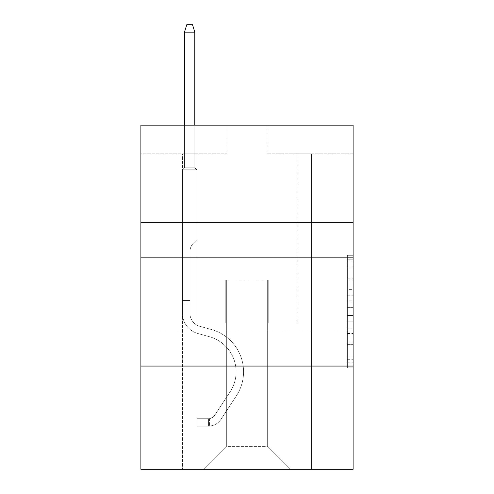 <?xml version="1.0" encoding="UTF-8"?>
<svg xmlns="http://www.w3.org/2000/svg" width="494" height="494" viewBox="0 0 494 494"><rect width="100%" height="100%" fill="white"/><g stroke="black" fill="none" stroke-linecap="round" stroke-linejoin="round"><path stroke-width="0.37" stroke-dasharray="2.47 1.85" d="M347.368 289.626L347.368 307.639L353.105 307.639L353.105 362.244L353.105 260.912L353.105 307.639L347.368 307.639L347.368 259.227L347.368 367.876L347.368 255.281L347.368 359.996L353.105 359.996L347.368 359.996L353.105 359.996L347.368 359.996L347.368 341.978L347.368 367.876L353.105 367.876L353.105 255.281L353.105 359.712L353.105 315.518L347.368 315.518L353.105 315.518L353.105 341.978L353.105 263.166L347.368 263.166L353.105 263.166L353.105 367.876L353.105 260.912L353.105 367.876L347.368 367.876L347.368 255.281L353.105 255.281L353.105 260.912L353.105 255.281L353.105 260.912L353.105 255.281L353.105 259.227L353.105 255.281L347.368 255.281L347.368 263.166L353.105 263.166L347.368 263.166L347.368 289.626L353.105 289.626M353.105 294.375L353.105 257.67L353.105 294.375M140.895 294.375L140.895 257.67L140.895 294.375M353.105 300.883L353.105 295.251L353.105 300.883L347.368 300.883L347.368 278.227L347.368 344.936L347.368 328.189L353.105 328.189L347.368 328.189L347.368 367.876L353.105 367.876L347.368 367.876L353.105 367.876L347.368 367.876L347.368 255.281L353.105 255.281L347.368 255.281L353.105 255.281L347.368 255.281L347.368 300.883L353.105 300.883M353.105 366.066L353.105 469.3L140.895 469.3L140.895 366.066L353.105 366.066L353.105 125.18L267.075 125.18L353.105 125.18L353.105 153.856L353.105 125.18L140.895 125.18L226.925 125.18L140.895 125.18L140.895 153.856L226.925 153.856L140.895 153.856L140.895 125.18L140.895 222.683L353.105 222.683L140.895 222.683L140.895 366.066L353.105 366.066L140.895 366.066M182.477 469.3L311.523 469.3L311.523 153.856L297.184 153.856L311.523 153.856L297.184 153.856L311.523 153.856L297.184 153.856L311.523 153.856L297.184 153.856L311.523 153.856L297.184 153.856L311.523 153.856L297.184 153.856L311.523 153.856L297.184 153.856L311.523 153.856L297.184 153.856L311.523 153.856L311.523 469.3L311.523 153.856L311.523 469.3L311.523 153.856L311.523 469.3L311.523 153.856L311.523 469.3L311.523 153.856L311.523 469.3L311.523 153.856L311.523 469.3L311.523 153.856L311.523 469.3L311.523 153.856L311.523 469.3L182.477 469.3L203.411 469.3L182.477 469.3L203.411 469.3L182.477 469.3L203.411 469.3L182.477 469.3L203.411 469.3L182.477 469.3L203.411 469.3L182.477 469.3L203.411 469.3L182.477 469.3L203.411 469.3L182.477 469.3L182.477 153.856L196.816 153.856L182.477 153.856L196.816 153.856L182.477 153.856L196.816 153.856L182.477 153.856L196.816 153.856L182.477 153.856L196.816 153.856L182.477 153.856L196.816 153.856L182.477 153.856L196.816 153.856L182.477 153.856L196.816 153.856L182.477 153.856L182.477 469.3M353.105 153.856L267.075 153.856L353.105 153.856M226.351 446.36L226.351 280.036L226.351 446.36L226.351 280.036L267.649 280.036L267.649 446.36L226.351 446.36L203.411 469.3L226.351 446.36L226.351 280.036L226.351 446.36L226.351 280.036L225.777 280.036L225.777 323.051L196.816 323.051L196.816 153.856L196.816 323.051L196.816 153.856L196.816 323.051L196.816 153.856L196.816 323.051L196.816 153.856L196.816 323.051L196.816 153.856L196.816 323.051L196.816 153.856L196.816 323.051L196.816 153.856L196.816 323.051L196.816 153.856L196.816 323.051L225.777 323.051L196.816 323.051L225.777 323.051L196.816 323.051L225.777 323.051L196.816 323.051L225.777 323.051L196.816 323.051L225.777 323.051L196.816 323.051L225.777 323.051L196.816 323.051L225.777 323.051L196.816 323.051L225.777 323.051L225.777 280.036L225.777 323.051L225.777 280.036L225.777 323.051L225.777 280.036L225.777 323.051L225.777 280.036L225.777 323.051L225.777 280.036L225.777 323.051L225.777 280.036L225.777 323.051L225.777 280.036L225.777 323.051L225.777 280.036L226.351 280.036L225.777 280.036L226.351 280.036L225.777 280.036L226.351 280.036L225.777 280.036L226.351 280.036L225.777 280.036L226.351 280.036L225.777 280.036L226.351 280.036L225.777 280.036L226.351 280.036L225.777 280.036L226.351 280.036L226.351 446.36L203.411 469.3L226.351 446.36L226.351 280.036L226.351 446.36L203.411 469.3L226.351 446.36L226.351 280.036L226.351 446.36L203.411 469.3L226.351 446.36L226.351 280.036L226.351 446.36L203.411 469.3L226.351 446.36L226.351 280.036L226.351 446.36L203.411 469.3L226.351 446.36L226.351 280.036L226.351 446.36L203.411 469.3L226.351 446.36L203.411 469.3L226.351 446.36L267.649 446.36L267.649 280.036L267.649 446.36L290.589 469.3L267.649 446.36L267.649 280.036L267.649 446.36L290.589 469.3L267.649 446.36L267.649 280.036L267.649 446.36L290.589 469.3L267.649 446.36L267.649 280.036L267.649 446.36L290.589 469.3L267.649 446.36L267.649 280.036L267.649 446.36L290.589 469.3L267.649 446.36L267.649 280.036L267.649 446.36L290.589 469.3L267.649 446.36L267.649 280.036L267.649 446.36L290.589 469.3L267.649 446.36L267.649 280.036L267.649 446.36L290.589 469.3L267.649 446.36L267.649 280.036L226.351 280.036L226.351 446.36L203.411 469.3L226.351 446.36M268.223 280.036L267.649 280.036L268.223 280.036L267.649 280.036L268.223 280.036L267.649 280.036L268.223 280.036L267.649 280.036L268.223 280.036L267.649 280.036L268.223 280.036L267.649 280.036L268.223 280.036L267.649 280.036L268.223 280.036L267.649 280.036L268.223 280.036L268.223 323.051L268.223 280.036M290.589 469.3L267.649 446.36L290.589 469.3M267.075 153.856L267.075 125.18L267.075 153.856M226.925 153.856L226.925 125.18L226.925 153.856M297.184 153.856L297.184 323.051L268.223 323.051L297.184 323.051L268.223 323.051L297.184 323.051L268.223 323.051L297.184 323.051L268.223 323.051L297.184 323.051L268.223 323.051L297.184 323.051L268.223 323.051L297.184 323.051L268.223 323.051L297.184 323.051L268.223 323.051L297.184 323.051L297.184 153.856M353.105 222.683L140.895 222.683M347.368 307.639L353.105 307.639L347.368 307.639M347.368 259.227L347.368 255.281L347.368 259.227L353.105 259.227L347.368 259.227M347.368 344.651L347.368 321.149L347.368 344.651L353.105 344.651L347.368 344.651M347.368 321.149L347.368 315.518L353.105 315.518L347.368 315.518L347.368 321.149L353.105 321.149L347.368 321.149M347.368 278.227L347.368 263.166L347.368 278.227L353.105 278.227L347.368 278.227M347.368 255.281L353.105 255.281L347.368 255.281L347.368 260.912L347.368 255.281L353.105 255.281M347.368 367.876L353.105 367.876L347.368 367.876L347.368 362.244L347.368 367.876M182.477 304.008L182.477 169.8L196.816 169.8L182.477 169.8L184.484 167.793L194.809 167.793L184.484 167.793L182.477 169.8L196.816 169.8L196.816 239.775L193.586 243.005A12.461 12.461 0 0 0 189.937 251.817A12.461 12.461 0 0 1 193.586 243.005L196.816 239.775L196.816 169.8L182.477 169.8L184.484 167.793L194.809 167.793L196.816 169.8L182.477 169.8L196.816 169.8L194.809 167.793L184.484 167.793L182.477 169.8L184.484 167.793L194.809 167.793L196.816 169.8L182.477 169.8L196.816 169.8L196.816 239.775L193.586 243.005A12.461 12.461 0 0 0 189.937 251.817A12.461 12.461 0 0 1 193.586 243.005L196.816 239.775L196.816 169.8L182.477 169.8L184.484 167.793L182.477 169.8L196.816 169.8L182.477 169.8L184.484 167.793L194.809 167.793L184.484 167.793L182.477 169.8L196.816 169.8L194.809 167.793L196.816 169.8L182.477 169.8L184.484 167.793L194.809 167.793L184.484 167.793L182.477 169.8L196.816 169.8L196.816 239.775L193.586 243.005A12.461 12.461 0 0 0 189.937 251.817A12.461 12.461 0 0 1 193.586 243.005L196.816 239.775L196.816 169.8L182.477 169.8L184.484 167.793L194.809 167.793L196.816 169.8L182.477 169.8L196.816 169.8L194.809 167.793L184.484 167.793L182.477 169.8L184.484 167.793L194.809 167.793L196.816 169.8L182.477 169.8L182.477 313.307A20.933 20.933 0 0 0 197.791 333.475A20.933 20.933 0 0 1 182.477 313.307L182.477 169.8L182.477 313.307A20.933 20.933 0 0 0 197.791 333.475A20.933 20.933 0 0 1 182.477 313.307L182.477 169.8L182.477 313.307A20.933 20.933 0 0 0 197.791 333.475A20.933 20.933 0 0 1 182.477 313.307L182.477 169.8L196.816 169.8L196.816 239.775L193.586 243.005A12.461 12.461 0 0 0 189.937 251.817A12.461 12.461 0 0 1 193.586 243.005L196.816 239.775L196.816 169.8L182.477 169.8L182.477 313.307A20.933 20.933 0 0 0 197.791 333.475L209.462 336.723L197.791 333.475A20.933 20.933 0 0 1 182.477 313.307L182.477 169.8L196.816 169.8L194.809 167.793L184.484 167.793L182.477 169.8L196.816 169.8L196.816 239.775L193.586 243.005A12.461 12.461 0 0 0 189.937 251.817A12.461 12.461 0 0 1 193.586 243.005L196.816 239.775L196.816 169.8L182.477 169.8L182.477 313.307A20.933 20.933 0 0 0 197.791 333.475A20.933 20.933 0 0 1 182.477 313.307L182.477 169.8L196.816 169.8L194.809 167.793L196.816 169.8L196.816 239.775L193.586 243.005A12.461 12.461 0 0 0 189.937 251.817A12.461 12.461 0 0 1 193.586 243.005L196.816 239.775L196.816 169.8L182.477 169.8L182.477 313.307A20.933 20.933 0 0 0 197.791 333.475A20.933 20.933 0 0 1 182.477 313.307L182.477 169.8L196.816 169.8L194.809 167.793L184.484 167.793L194.809 167.793L196.816 169.8L182.477 169.8L196.816 169.8L196.816 239.775L193.586 243.005A12.461 12.461 0 0 0 189.937 251.817A12.461 12.461 0 0 1 193.586 243.005L196.816 239.775L196.816 169.8L182.477 169.8L182.477 313.307A20.933 20.933 0 0 0 197.791 333.475L209.462 336.723L197.791 333.475A20.933 20.933 0 0 1 182.477 313.307L182.477 169.8L196.816 169.8L194.809 167.793L184.484 167.793L182.477 169.8L196.816 169.8L196.816 239.775L193.586 243.005A12.461 12.461 0 0 0 189.937 251.817A12.461 12.461 0 0 1 193.586 243.005L196.816 239.775L196.816 169.8L182.477 169.8L182.477 313.307L182.477 304.008L189.937 304.008L189.937 300.568L182.477 300.568L189.937 300.568L189.937 313.307L189.937 251.817L189.937 313.307A13.48 13.48 0 0 0 199.792 326.293A13.48 13.48 0 0 1 189.937 313.307L189.937 251.817L189.937 313.307L189.937 300.568L182.477 300.568L189.937 300.568L189.937 313.307A13.48 13.48 0 0 0 199.792 326.293A13.48 13.48 0 0 1 189.937 313.307L189.937 251.817L189.937 313.307A13.48 13.48 0 0 0 199.792 326.293A13.48 13.48 0 0 1 189.937 313.307L189.937 251.817L189.937 313.307L189.937 300.568L182.477 300.568L189.937 300.568L189.937 313.307A13.48 13.48 0 0 0 199.792 326.293L211.463 329.541L199.792 326.293A13.48 13.48 0 0 1 189.937 313.307L189.937 251.817L189.937 313.307A13.48 13.48 0 0 0 199.792 326.293A13.48 13.48 0 0 1 189.937 313.307L189.937 251.817L189.937 313.307L189.937 300.568L182.477 300.568L189.937 300.568L189.937 313.307A13.48 13.48 0 0 0 199.792 326.293A13.48 13.48 0 0 1 189.937 313.307L189.937 251.817L189.937 313.307A13.48 13.48 0 0 0 199.792 326.293L211.463 329.541L199.792 326.293A13.48 13.48 0 0 1 189.937 313.307L189.937 251.817L189.937 313.307L189.937 304.008L182.477 304.008M208.573 426.168A15.197 15.197 0 0 0 220.997 419.307L236.367 395.873A43.873 43.873 0 0 0 211.463 329.541L199.792 326.293A13.48 13.48 0 0 1 189.937 313.307A13.48 13.48 0 0 0 199.792 326.293A13.48 13.48 0 0 1 189.937 313.307A13.48 13.48 0 0 0 199.792 326.293L211.463 329.541A43.873 43.873 0 0 1 236.367 395.873A43.873 43.873 0 0 0 211.463 329.541L199.792 326.293A13.48 13.48 0 0 1 189.937 313.307A13.48 13.48 0 0 0 199.792 326.293L211.463 329.541L199.792 326.293A13.48 13.48 0 0 1 189.937 313.307A13.48 13.48 0 0 0 199.792 326.293A13.48 13.48 0 0 1 189.937 313.307A13.48 13.48 0 0 0 199.792 326.293L211.463 329.541L199.792 326.293A13.48 13.48 0 0 1 189.937 313.307A13.48 13.48 0 0 0 199.792 326.293L211.463 329.541A43.873 43.873 0 0 1 236.367 395.873A43.873 43.873 0 0 0 211.463 329.541L199.792 326.293A13.48 13.48 0 0 1 189.937 313.307A13.48 13.48 0 0 0 199.792 326.293A13.48 13.48 0 0 1 189.937 313.307A13.48 13.48 0 0 0 199.792 326.293L211.463 329.541L199.792 326.293A13.48 13.48 0 0 1 189.937 313.307A13.48 13.48 0 0 0 199.792 326.293L211.463 329.541A43.873 43.873 0 0 1 236.367 395.873L220.997 419.307L236.367 395.873A43.873 43.873 0 0 0 211.463 329.541L199.792 326.293L211.463 329.541A43.873 43.873 0 0 1 236.367 395.873A43.873 43.873 0 0 0 211.463 329.541L199.792 326.293L211.463 329.541A43.873 43.873 0 0 1 236.367 395.873A43.873 43.873 0 0 0 211.463 329.541L199.792 326.293L211.463 329.541A43.873 43.873 0 0 1 236.367 395.873L220.997 419.307L236.367 395.873A43.873 43.873 0 0 0 211.463 329.541L199.792 326.293L211.463 329.541A43.873 43.873 0 0 1 236.367 395.873A43.873 43.873 0 0 0 211.463 329.541L199.792 326.293L211.463 329.541A43.873 43.873 0 0 1 236.367 395.873A43.873 43.873 0 0 0 211.463 329.541A43.873 43.873 0 0 1 236.367 395.873L220.997 419.307A15.197 15.197 0 0 1 212.877 425.464A15.197 15.197 0 0 0 220.997 419.307L236.367 395.873A43.873 43.873 0 0 0 211.463 329.541A43.873 43.873 0 0 1 236.367 395.873L220.997 419.307L236.367 395.873A43.873 43.873 0 0 0 211.463 329.541A43.873 43.873 0 0 1 236.367 395.873A43.873 43.873 0 0 0 211.463 329.541A43.873 43.873 0 0 1 236.367 395.873L220.997 419.307L236.367 395.873A43.873 43.873 0 0 0 211.463 329.541A43.873 43.873 0 0 1 236.367 395.873L220.997 419.307A15.197 15.197 0 0 1 212.877 425.464C208.456 426.402 208.456 426.402 212.877 425.464C208.456 426.402 208.456 426.402 212.877 425.464A15.197 15.197 0 0 0 220.997 419.307L236.367 395.873A43.873 43.873 0 0 0 211.463 329.541A43.873 43.873 0 0 1 236.367 395.873A43.873 43.873 0 0 0 211.463 329.541A43.873 43.873 0 0 1 236.367 395.873L220.997 419.307L236.367 395.873A43.873 43.873 0 0 0 211.463 329.541A43.873 43.873 0 0 1 236.367 395.873L220.997 419.307A15.197 15.197 0 0 1 212.877 425.464C208.456 426.402 208.456 426.402 212.877 425.464C208.456 426.402 208.456 426.402 212.877 425.464A15.197 15.197 0 0 0 220.997 419.307L236.367 395.873L220.997 419.307A15.197 15.197 0 0 1 212.877 425.464C208.456 426.402 208.456 426.402 212.877 425.464C208.456 426.402 208.456 426.402 212.877 425.464A15.197 15.197 0 0 0 220.997 419.307L236.367 395.873L220.997 419.307A15.197 15.197 0 0 1 212.877 425.464C208.456 426.402 208.456 426.402 212.877 425.464C208.456 426.402 208.456 426.402 212.877 425.464A15.197 15.197 0 0 0 220.997 419.307L236.367 395.873L220.997 419.307A15.197 15.197 0 0 1 212.877 425.464C208.456 426.402 208.456 426.402 212.877 425.464C208.456 426.402 208.456 426.402 212.877 425.464A15.197 15.197 0 0 0 220.997 419.307L236.367 395.873L220.997 419.307A15.197 15.197 0 0 1 212.877 425.464C208.456 426.402 208.456 426.402 212.877 425.464C208.456 426.402 208.456 426.402 212.877 425.464A15.197 15.197 0 0 0 220.997 419.307L236.367 395.873L220.997 419.307A15.197 15.197 0 0 1 212.877 425.464C208.456 426.402 208.456 426.402 212.877 425.464C208.456 426.402 208.456 426.402 212.877 425.464A15.197 15.197 0 0 0 220.997 419.307A15.197 15.197 0 0 1 208.573 426.168L208.573 418.708A7.743 7.743 0 0 0 214.76 415.219L230.136 391.785A36.42 36.42 0 0 0 209.462 336.723A36.42 36.42 0 0 1 230.136 391.785A36.42 36.42 0 0 0 209.462 336.723L197.791 333.475A20.933 20.933 0 0 1 182.477 313.307A20.933 20.933 0 0 0 197.791 333.475A20.933 20.933 0 0 1 182.477 313.307A20.933 20.933 0 0 0 197.791 333.475L209.462 336.723L197.791 333.475A20.933 20.933 0 0 1 182.477 313.307A20.933 20.933 0 0 0 197.791 333.475L209.462 336.723L197.791 333.475A20.933 20.933 0 0 1 182.477 313.307A20.933 20.933 0 0 0 197.791 333.475A20.933 20.933 0 0 1 182.477 313.307A20.933 20.933 0 0 0 197.791 333.475L209.462 336.723A36.42 36.42 0 0 1 230.136 391.785A36.42 36.42 0 0 0 209.462 336.723L197.791 333.475A20.933 20.933 0 0 1 182.477 313.307A20.933 20.933 0 0 0 197.791 333.475L209.462 336.723L197.791 333.475A20.933 20.933 0 0 1 182.477 313.307A20.933 20.933 0 0 0 197.791 333.475A20.933 20.933 0 0 1 182.477 313.307A20.933 20.933 0 0 0 197.791 333.475L209.462 336.723L197.791 333.475A20.933 20.933 0 0 1 182.477 313.307A20.933 20.933 0 0 0 197.791 333.475L209.462 336.723A36.42 36.42 0 0 1 230.136 391.785L214.76 415.219L230.136 391.785A36.42 36.42 0 0 0 209.462 336.723L197.791 333.475L209.462 336.723A36.42 36.42 0 0 1 230.136 391.785A36.42 36.42 0 0 0 209.462 336.723L197.791 333.475L209.462 336.723A36.42 36.42 0 0 1 230.136 391.785A36.42 36.42 0 0 0 209.462 336.723L197.791 333.475L209.462 336.723A36.42 36.42 0 0 1 230.136 391.785L214.76 415.219L230.136 391.785A36.42 36.42 0 0 0 209.462 336.723L197.791 333.475L209.462 336.723A36.42 36.42 0 0 1 230.136 391.785A36.42 36.42 0 0 0 209.462 336.723L197.791 333.475L209.462 336.723A36.42 36.42 0 0 1 230.136 391.785A36.42 36.42 0 0 0 209.462 336.723A36.42 36.42 0 0 1 230.136 391.785L214.76 415.219A7.743 7.743 0 0 1 212.877 417.208C208.53 419.202 208.53 419.202 212.877 417.208C208.53 419.202 208.53 419.202 212.877 417.208A7.743 7.743 0 0 0 214.76 415.219L230.136 391.785A36.42 36.42 0 0 0 209.462 336.723A36.42 36.42 0 0 1 230.136 391.785L214.76 415.219L230.136 391.785A36.42 36.42 0 0 0 209.462 336.723A36.42 36.42 0 0 1 230.136 391.785A36.42 36.42 0 0 0 209.462 336.723A36.42 36.42 0 0 1 230.136 391.785L214.76 415.219L230.136 391.785A36.42 36.42 0 0 0 209.462 336.723A36.42 36.42 0 0 1 230.136 391.785L214.76 415.219A7.743 7.743 0 0 1 212.877 417.208C208.53 419.202 208.53 419.202 212.877 417.208C208.53 419.202 208.53 419.202 212.877 417.208A7.743 7.743 0 0 0 214.76 415.219L230.136 391.785A36.42 36.42 0 0 0 209.462 336.723A36.42 36.42 0 0 1 230.136 391.785A36.42 36.42 0 0 0 209.462 336.723A36.42 36.42 0 0 1 230.136 391.785L214.76 415.219L230.136 391.785A36.42 36.42 0 0 0 209.462 336.723A36.42 36.42 0 0 1 230.136 391.785L214.76 415.219A7.743 7.743 0 0 1 212.877 417.208C208.53 419.202 208.53 419.202 212.877 417.208C208.53 419.202 208.53 419.202 212.877 417.208A7.743 7.743 0 0 0 214.76 415.219L230.136 391.785L214.76 415.219A7.743 7.743 0 0 1 212.877 417.208C208.53 419.202 208.53 419.202 212.877 417.208C208.53 419.202 208.53 419.202 212.877 417.208A7.743 7.743 0 0 0 214.76 415.219L230.136 391.785L214.76 415.219A7.743 7.743 0 0 1 212.877 417.208C208.53 419.202 208.53 419.202 212.877 417.208C208.53 419.202 208.53 419.202 212.877 417.208A7.743 7.743 0 0 0 214.76 415.219L230.136 391.785L214.76 415.219A7.743 7.743 0 0 1 212.877 417.208C208.53 419.202 208.53 419.202 212.877 417.208C208.53 419.202 208.53 419.202 212.877 417.208A7.743 7.743 0 0 0 214.76 415.219L230.136 391.785L214.76 415.219A7.743 7.743 0 0 1 212.877 417.208C208.53 419.202 208.53 419.202 212.877 417.208C208.53 419.202 208.53 419.202 212.877 417.208A7.743 7.743 0 0 0 214.76 415.219L230.136 391.785L214.76 415.219A7.743 7.743 0 0 1 212.877 417.208C208.53 419.202 208.53 419.202 212.877 417.208C208.53 419.202 208.53 419.202 212.877 417.208A7.743 7.743 0 0 0 214.76 415.219A7.743 7.743 0 0 1 208.573 418.708L208.573 426.168L197.106 426.168L208.573 426.168A15.197 15.197 0 0 0 220.997 419.307A15.197 15.197 0 0 1 208.573 426.168L208.573 418.708L197.106 418.714L208.573 418.708A7.743 7.743 0 0 0 214.76 415.219A7.743 7.743 0 0 1 208.573 418.708L208.573 426.168L197.106 426.168L197.106 418.714L197.106 426.168L208.573 426.168A15.197 15.197 0 0 0 220.997 419.307A15.197 15.197 0 0 1 208.573 426.168L208.573 418.708L197.106 418.714L208.573 418.708A7.743 7.743 0 0 0 214.76 415.219A7.743 7.743 0 0 1 208.573 418.708L208.573 426.168L197.106 426.168L197.106 418.714L197.106 426.168L208.573 426.168A15.197 15.197 0 0 0 220.997 419.307A15.197 15.197 0 0 1 208.573 426.168L208.573 418.708L197.106 418.714L208.573 418.708A7.743 7.743 0 0 0 214.76 415.219A7.743 7.743 0 0 1 208.573 418.708L208.573 426.168L197.106 426.168L197.106 418.714L197.106 426.168L208.573 426.168A15.197 15.197 0 0 0 220.997 419.307A15.197 15.197 0 0 1 208.573 426.168L208.573 418.708L197.106 418.714L208.573 418.708A7.743 7.743 0 0 0 214.76 415.219A7.743 7.743 0 0 1 208.573 418.708L208.573 426.168L197.106 426.168L197.106 418.714L197.106 426.168L208.573 426.168A15.197 15.197 0 0 0 220.997 419.307A15.197 15.197 0 0 1 208.573 426.168L208.573 418.708L197.106 418.714L208.573 418.708A7.743 7.743 0 0 0 214.76 415.219A7.743 7.743 0 0 1 208.573 418.708L208.573 426.168L197.106 426.168L197.106 418.714L197.106 426.168L208.573 426.168A15.197 15.197 0 0 0 220.997 419.307A15.197 15.197 0 0 1 208.573 426.168L208.573 418.708L197.106 418.714L208.573 418.708A7.743 7.743 0 0 0 214.76 415.219A7.743 7.743 0 0 1 208.573 418.708L208.573 426.168L197.106 426.168L197.106 418.714L197.106 426.168L208.573 426.168A15.197 15.197 0 0 0 220.997 419.307A15.197 15.197 0 0 1 208.573 426.168L208.573 418.708L197.106 418.714L208.573 418.708A7.743 7.743 0 0 0 214.76 415.219A7.743 7.743 0 0 1 208.573 418.708L208.573 426.168L197.106 426.168L197.106 418.714L197.106 426.168L208.573 426.168M184.484 32.153L194.809 32.153L192.512 24.7L194.809 32.153L192.512 24.7L186.781 24.7L184.484 32.153L184.484 167.793L184.484 32.153L194.809 32.153L194.809 167.793L196.816 169.8L194.809 167.793L194.809 32.153L184.484 32.153L186.781 24.7L192.512 24.7L186.781 24.7L184.484 32.153L184.484 167.793L184.484 32.153L194.809 32.153L192.512 24.7L194.809 32.153L194.809 167.793L194.809 32.153L184.484 32.153L186.781 24.7L192.512 24.7L186.781 24.7L184.484 32.153L184.484 167.793L184.484 32.153L194.809 32.153L192.512 24.7L194.809 32.153L194.809 167.793L194.809 32.153L184.484 32.153L186.781 24.7L192.512 24.7L186.781 24.7L184.484 32.153L184.484 167.793L184.484 32.153L194.809 32.153L192.512 24.7L194.809 32.153L194.809 167.793L194.809 32.153L184.484 32.153L186.781 24.7L192.512 24.7L186.781 24.7L184.484 32.153L184.484 167.793L184.484 32.153L194.809 32.153L192.512 24.7L194.809 32.153L194.809 167.793L194.809 32.153L184.484 32.153L186.781 24.7L192.512 24.7L186.781 24.7L184.484 32.153L184.484 167.793L184.484 32.153L194.809 32.153L192.512 24.7L194.809 32.153L194.809 167.793L194.809 32.153L184.484 32.153L186.781 24.7L192.512 24.7L186.781 24.7L184.484 32.153L184.484 167.793L184.484 32.153L194.809 32.153L192.512 24.7L194.809 32.153L194.809 167.793L194.809 32.153L184.484 32.153L186.781 24.7L192.512 24.7L186.781 24.7L184.484 32.153L184.484 125.18M197.106 418.714L208.289 418.714L197.106 418.714L197.106 426.168L197.106 418.714M212.877 425.464C208.456 426.402 208.456 426.402 212.877 425.464C208.456 426.402 208.456 426.402 212.877 425.464L212.877 417.208L212.877 425.464M194.809 125.18L194.809 32.153M347.368 341.978L353.105 341.978L347.368 341.978M347.368 333.536L353.105 333.536M347.368 281.179L353.105 281.179L347.368 281.179M347.368 260.912L353.105 260.912M347.368 362.244L353.105 362.244M347.368 356.051L353.105 356.051M347.368 267.106L353.105 267.106M347.368 302.007L353.105 302.007L347.368 302.007M347.368 333.814L353.105 333.814L347.368 333.814M347.368 344.936L353.105 344.936L347.368 344.936M347.368 295.251L353.105 295.251L347.368 295.251M140.895 257.67L353.105 257.67L140.895 257.67M140.895 331.079L353.105 331.079L140.895 331.079M347.368 359.712L353.105 359.712M347.368 359.996L353.105 359.996M347.368 263.166L353.105 263.166M209.431 418.628L209.431 426.124L209.431 418.628"/><path stroke-width="0.74" d="M353.105 222.683L353.105 125.18L140.895 125.18L140.895 222.683L353.105 222.683L353.105 469.3L140.895 469.3L140.895 222.683M353.105 366.066L140.895 366.066M194.809 125.18L194.809 32.153L184.484 32.153L184.484 125.18M184.484 32.153L186.781 24.7L192.512 24.7L194.809 32.153"/></g></svg>

